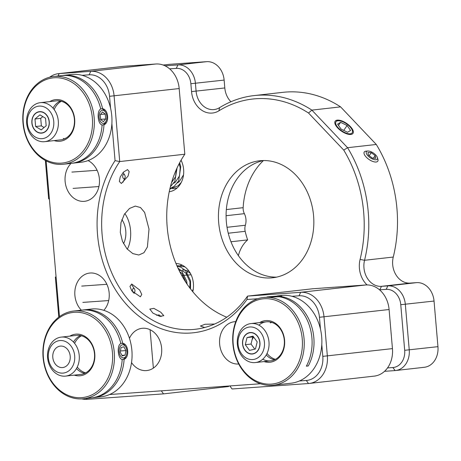 <?xml version="1.0" encoding="UTF-8"?>
<svg xmlns="http://www.w3.org/2000/svg" width="461" height="461" viewBox="0 0 461 461"><rect width="100%" height="100%" fill="white"/><g stroke="black" fill="none" stroke-linecap="round" stroke-linejoin="round"><path stroke-width="0.69" d="M103.811 310.334A21.252 17.172 -96.4 0 0 107.695 286.287A21.252 17.172 -96.4 0 0 90.212 273.01A21.252 17.172 -96.4 0 0 89.647 273.062A21.252 17.172 -96.4 0 0 75.402 287.647A21.252 17.172 -96.4 0 0 81.338 310.167M139.637 289.986L141.758 294.423L140.398 296.815L131.788 290.874L129.973 286.396L131.696 283.999L139.637 289.986M309.193 383.454L374.286 376.113A26.162 21.137 -96.4 0 0 392.444 348.614L389.096 309.527A26.162 21.137 -96.4 0 0 365.769 284.973L312.627 288.77L247.534 296.112L300.676 292.314A26.162 21.137 83.6 0 1 324.002 316.868L327.35 355.955A26.162 21.137 83.6 0 1 309.193 383.454A26.162 21.137 83.6 0 1 308.495 383.523L232.05 388.98L229.855 385.938L161.315 390.83L163.511 393.873L228.604 386.531L228.846 386.013M49.673 77.223A26.162 21.137 83.6 0 1 58.438 73.662A26.162 21.137 83.6 0 1 59.135 73.599L90.771 71.34A26.162 21.137 83.6 0 1 114.092 95.894L119.722 161.557A101.368 81.902 -96.4 0 0 111.7 272.756A101.368 81.902 -96.4 0 0 192.473 329.534A101.368 81.902 -96.4 0 0 195.182 329.287A101.368 81.902 -96.4 0 0 247.534 296.112L246.975 299.506A104.635 84.547 83.6 0 1 190.837 333.009A104.635 84.547 83.6 0 1 107.724 275.01A104.635 84.547 83.6 0 1 115.06 160.635L111.879 123.571M128.06 176.108L121.358 183.472L119.364 181.501L120.212 176.995L123.427 172.149L127.524 169.59L129.184 171.596L128.06 176.108M71.103 163.373A21.252 17.172 -96.4 0 0 66.419 187.587A21.252 17.172 -96.4 0 0 84.069 201.348A21.252 17.172 -96.4 0 0 84.64 201.296A21.252 17.172 -96.4 0 0 99.397 183.351A21.252 17.172 -96.4 0 0 88.063 160.572M235.744 321.634A21.252 17.172 -96.4 0 0 234.954 321.669A21.252 17.172 -96.4 0 0 234.39 321.72A21.252 17.172 -96.4 0 0 219.667 344.413A21.252 17.172 -96.4 0 0 238.585 364.011A21.252 17.172 -96.4 0 0 238.706 364.006M131.535 362.611A21.252 17.172 -96.4 0 0 146.321 370.598A21.252 17.172 -96.4 0 0 146.886 370.546A21.252 17.172 -96.4 0 0 161.609 347.853A21.252 17.172 -96.4 0 0 142.691 328.255A21.252 17.172 -96.4 0 0 142.126 328.307A21.252 17.172 -96.4 0 0 129.437 338.27M152.891 313.088L149.785 309.089L153.865 308.363L160.739 312.206L163.805 315.67L159.8 316.35L152.891 313.088M204.644 327.517L200.42 326.013L204.995 324.279L214.63 324.031M121.854 219.597A16.348 9.629 -94.1 0 1 125.761 230.961A16.348 9.629 -94.1 0 1 123.513 243.65M149.001 229.105L147.405 246.992L143.953 252.709L138.819 255.014L132.849 253.613L127 248.859L122.482 241.426L120.286 232.344L120.961 222.692L124.343 214.29L129.524 208.441L135.321 206.09L140.501 207.542L144.627 212.406L149.001 229.105M127.305 249.205A24.525 14.441 85.9 0 0 130.549 230.419A24.525 14.441 85.9 0 0 124.816 213.552M226.777 317.214A101.368 81.902 83.6 0 1 184.815 154.216L179.185 88.552A26.162 21.137 -96.4 0 0 155.864 63.998L124.228 66.257A26.162 21.137 -96.4 0 0 123.531 66.321L58.438 73.662M184.815 154.216L119.722 161.557L115.06 160.635M163.511 393.873L87.066 399.33A26.162 21.137 83.6 0 1 81.804 398.903M58.801 317.133L55.36 277.061L56.086 277.084L59.475 316.632M56.075 276.98L55.36 277.061M109.603 394.524L161.315 390.83M229.855 385.938L260.482 383.754M299.402 380.97L306.306 380.481A22.889 18.492 -96.4 0 0 322.804 356.359L321.79 344.546M320.47 329.148L319.45 317.272A22.889 18.492 -96.4 0 0 299.045 295.789L291.963 296.296M257.728 298.74L246.975 299.506M110.559 108.174L109.545 96.297A22.889 18.492 -96.4 0 0 89.134 74.815L82.052 75.316M46.123 160.877L49.385 198.91L48.659 198.881L45.368 160.48M56.086 277.084L49.385 198.91M340.581 106.877L311.867 110.116L347.571 147.704A124.257 100.4 83.6 0 1 364.547 260.286A19.621 15.853 -96.4 0 0 363.965 267.922A19.621 15.853 -96.4 0 0 381.46 286.339L387.834 285.883A19.621 15.853 83.6 0 1 405.323 304.3L409.235 349.899A19.621 15.853 83.6 0 1 395.613 370.523L424.333 367.284A19.621 15.853 -96.4 0 0 437.95 346.66L434.043 301.056A19.621 15.853 -96.4 0 0 416.548 282.645L410.175 283.1A19.621 15.853 83.6 0 1 392.686 264.683A19.621 15.853 83.6 0 1 393.268 257.048A124.257 100.4 -96.4 0 0 396.944 208.666A124.257 100.4 -96.4 0 0 376.285 144.466L340.581 106.877A124.257 100.4 -96.4 0 0 282.847 92.344L254.126 95.583A124.257 100.4 83.6 0 1 311.867 110.116L308.524 113.02A120.989 97.755 -96.4 0 0 218.923 110.801A22.889 18.492 83.6 0 1 191.54 91.595L190.866 83.723A16.348 13.208 -96.4 0 0 176.286 68.378L169.631 68.856M350.879 134.451A10.793 4.645 34.4 0 0 352.982 133.385A10.793 4.645 34.4 0 0 348.666 124.96A10.793 4.645 34.4 0 0 337.273 120.131A10.793 4.645 34.4 0 0 335.17 121.197A10.793 4.645 34.4 0 0 339.486 129.627A10.793 4.645 34.4 0 0 350.879 134.451M230.978 241.766L247.638 239.887A68.666 55.481 83.6 0 1 245.177 231.318A9.808 7.923 83.6 0 1 244.912 229.636A9.808 7.923 83.6 0 1 245.361 225.239A13.081 10.568 -96.4 0 0 244.37 213.656A9.808 7.923 83.6 0 1 243.172 209.375A9.808 7.923 83.6 0 1 243.149 207.675A68.666 55.481 83.6 0 1 263.45 160.543M238.372 255.625A32.696 26.421 83.6 0 1 247.638 239.887M218.693 222.663A58.858 47.558 -96.4 0 0 272.739 277.764A58.858 47.558 -96.4 0 0 313.589 215.886A58.858 47.558 -96.4 0 0 259.543 160.785A58.858 47.558 -96.4 0 0 218.693 222.663M263.392 160.549A58.858 47.558 -96.4 0 0 226.345 221.799A58.858 47.558 -96.4 0 0 276.542 277.136M169.245 191.747A21.252 17.172 -96.4 0 0 183.628 169.452A21.252 17.172 -96.4 0 0 181.064 160.221M192.779 291.704A21.252 17.172 -96.4 0 0 193.401 283.457A21.252 17.172 -96.4 0 0 175.981 263.485M165.038 65.825L177.923 64.909A19.621 15.853 83.6 0 1 195.418 83.32L196.092 91.192A19.621 15.853 -96.4 0 0 214.106 109.562A19.621 15.853 -96.4 0 0 219.563 107.655A124.257 100.4 83.6 0 1 254.126 95.583M230.926 101.748A19.621 15.853 83.6 0 1 224.807 87.953L224.132 80.081A19.621 15.853 -96.4 0 0 206.643 61.67L169.734 64.304A19.621 15.853 -96.4 0 0 169.21 64.35L163.159 65.036M188.192 270.094A21.252 17.172 -96.4 0 0 186.44 275.125M395.613 370.523A19.621 15.853 83.6 0 1 395.094 370.575L384.526 371.33M367.077 284.933A22.889 18.492 83.6 0 1 360.093 259.416A120.989 97.755 -96.4 0 0 343.75 150.107L347.571 147.704L376.285 144.466M343.75 150.107L308.524 113.02M387.545 367.913L392.899 367.532A16.348 13.208 -96.4 0 0 404.683 350.302L400.77 304.704A16.348 13.208 -96.4 0 0 386.197 289.358L379.824 289.813A22.889 18.492 83.6 0 1 379.536 289.831M259.895 345.41A10.793 8.719 -96.4 0 0 250.035 332.56A10.793 8.719 -96.4 0 0 242.601 341.152A10.793 8.719 -96.4 0 0 252.455 354.002A10.793 8.719 -96.4 0 0 259.895 345.41M264.349 346.505A16.348 13.208 83.6 0 1 249.251 359.275A16.348 13.208 83.6 0 1 238.141 340.057A16.348 13.208 83.6 0 1 253.245 327.287A16.348 13.208 83.6 0 1 264.349 346.505M268.884 346.931A19.621 15.853 83.6 0 1 255.359 362.559A19.621 15.853 83.6 0 1 237.438 339.198A19.621 15.853 83.6 0 1 250.963 323.57A19.621 15.853 83.6 0 1 268.884 346.931M44.556 132.198A10.793 8.719 -96.4 0 0 48.918 119.647A10.793 8.719 -96.4 0 0 39.364 111.666A10.793 8.719 -96.4 0 0 36.592 112.582A10.793 8.719 -96.4 0 0 32.23 125.133A10.793 8.719 -96.4 0 0 41.784 133.114A10.793 8.719 -96.4 0 0 44.556 132.198M46.607 137.251A16.348 13.208 83.6 0 1 28.772 129.115A16.348 13.208 83.6 0 1 34.54 107.528A16.348 13.208 83.6 0 1 52.375 115.665A16.348 13.208 83.6 0 1 46.607 137.251M49.73 140.011A19.621 15.853 83.6 0 1 44.688 141.671A19.621 15.853 83.6 0 1 27.32 127.167A19.621 15.853 83.6 0 1 35.249 104.336A19.621 15.853 83.6 0 1 40.291 102.676A19.621 15.853 83.6 0 1 57.654 117.18A19.621 15.853 83.6 0 1 49.73 140.011M41.478 132.952A10.603 8.563 -96.4 0 0 49.12 121.779A10.603 8.563 -96.4 0 0 39.669 111.827A10.603 8.563 -96.4 0 0 32.028 123.001A10.603 8.563 -96.4 0 0 41.478 132.952M35.624 126.527L41.219 129.91L46.169 125.772L45.524 118.252L39.928 114.87L34.978 119.007L35.624 126.527L41.369 125.882L44.077 127.518M42.81 116.61L40.724 118.356L41.369 125.882M40.724 118.356L34.978 119.007M253.683 333.291A10.603 8.563 -96.4 0 0 243.005 339.797A10.603 8.563 -96.4 0 0 248.807 353.27A10.603 8.563 -96.4 0 0 259.491 346.758A10.603 8.563 -96.4 0 0 253.683 333.291M253.786 337.25A6.54 5.284 -96.4 0 0 251.908 340.483L251.038 344.044L254.806 349.138M253.429 336.772L252.772 336.928L251.908 340.483M257.198 341.872L252.985 336.167L247.033 337.573L245.292 344.69L249.51 350.395L255.463 348.983L257.198 341.872M251.038 344.044L245.292 344.69M252.772 336.928L247.033 337.573M335.643 123.156A9.808 4.218 34.4 0 0 344.407 132.365A9.808 4.218 34.4 0 0 352.509 131.425A9.808 4.218 34.4 0 0 352.331 130.503A9.808 4.218 34.4 0 0 346.459 123.807A9.808 4.218 34.4 0 0 338.092 120.765A9.808 4.218 34.4 0 0 335.643 123.156M341.054 129.08L347.542 132.267L350.567 130.475L347.098 125.501L340.61 122.321L337.585 124.113L341.054 129.08M338.495 125.415L340.61 122.321M343.745 130.405L347.098 125.501M63.388 75.391L71.236 74.509A44.147 35.67 83.6 0 1 72.412 74.4A44.147 35.67 83.6 0 1 111.706 115.106A44.147 35.67 83.6 0 1 81.13 162.237L73.282 163.125A44.147 35.67 -96.4 0 0 104.013 124.741C109.585 122.908 108.421 109.384 102.647 108.779A44.147 35.67 -96.4 0 0 64.563 75.287A44.147 35.67 -96.4 0 0 63.388 75.391A44.147 35.67 -96.4 0 0 62.431 75.518M54.801 76.388A44.147 35.67 83.6 0 1 94.09 117.088A44.147 35.67 83.6 0 1 63.52 164.225A44.147 35.67 83.6 0 1 62.339 164.335A44.147 35.67 83.6 0 1 23.05 123.629A44.147 35.67 83.6 0 1 53.62 76.497A44.147 35.67 83.6 0 1 54.801 76.388M53.62 76.497L61.474 75.61A44.147 35.67 83.6 0 1 62.65 75.5A44.147 35.67 83.6 0 1 100.734 108.998C96.545 110.726 97.709 124.245 102.1 124.954A44.147 35.67 83.6 0 1 71.369 163.338L63.52 164.225M72.325 163.217A44.147 35.67 -96.4 0 0 73.282 163.125M54.144 77.776A42.838 34.61 83.6 0 1 92.338 117.981A42.838 34.61 83.6 0 1 61.463 163.119A42.838 34.61 83.6 0 1 23.269 122.914A42.838 34.61 83.6 0 1 54.144 77.776M49.759 101.61A20.929 16.907 83.6 0 1 56.017 99.599A20.929 16.907 83.6 0 1 74.676 119.243A20.929 16.907 83.6 0 1 59.59 141.291A20.929 16.907 83.6 0 1 54.156 140.599M56.893 100.815A19.621 15.853 83.6 0 1 74.388 119.232A19.621 15.853 83.6 0 1 60.247 139.902M104.013 124.741L103.322 124.787M101.956 108.831L102.647 108.779M65.543 138.346A19.621 15.853 83.6 0 1 65.249 138.26M54.156 109.568A19.621 15.853 83.6 0 1 61.359 101.276M60.368 101.034A19.621 15.853 -96.4 0 0 53.027 108.145M63.336 138.479A19.621 15.853 -96.4 0 0 64.626 138.801M306.392 366.08L308.265 365.948A44.147 35.67 -96.4 0 0 313.832 337.694A44.147 35.67 -96.4 0 0 280.991 296.532L281.7 296.164L277.044 295.945L281.141 295.484A44.147 35.67 83.6 0 1 321.68 336.807A44.147 35.67 83.6 0 1 291.041 383.218L273.425 385.2A44.147 35.67 83.6 0 1 232.891 343.877A44.147 35.67 83.6 0 1 263.531 297.472A44.147 35.67 83.6 0 1 304.064 338.795A44.147 35.67 83.6 0 1 273.425 385.2M263.531 297.472L279.078 296.746A44.147 35.67 83.6 0 1 311.913 337.907A44.147 35.67 83.6 0 1 306.346 366.167L308.265 365.948M233.18 343.889A42.838 34.61 83.6 0 1 264.055 298.751A42.838 34.61 83.6 0 1 302.243 338.956A42.838 34.61 83.6 0 1 271.368 384.094A42.838 34.61 83.6 0 1 233.18 343.889M259.664 322.585A20.929 16.907 83.6 0 1 284.581 340.218A20.929 16.907 83.6 0 1 264.061 361.58M258.898 325.161A19.621 15.853 83.6 0 1 274.808 323.772A19.621 15.853 83.6 0 1 284.293 340.206A19.621 15.853 83.6 0 1 262.741 359.24M280.991 296.532L281.043 297.115M270.255 322.856L271.846 322.423M275.447 359.321A19.621 15.853 83.6 0 1 267.034 353.449M266.233 354.97A19.621 15.853 -96.4 0 0 274.531 359.776M83.493 309.925L91.341 309.037A44.147 35.67 83.6 0 1 92.523 308.928A44.147 35.67 83.6 0 1 131.811 349.634A44.147 35.67 83.6 0 1 101.236 396.771L93.387 397.653A44.147 35.67 -96.4 0 0 124.124 359.269C129.691 357.436 128.527 343.918 122.753 343.312A44.147 35.67 -96.4 0 0 84.668 309.815A44.147 35.67 -96.4 0 0 83.493 309.925A44.147 35.67 -96.4 0 0 82.536 310.046M74.907 310.916A44.147 35.67 83.6 0 1 114.195 351.622A44.147 35.67 83.6 0 1 83.625 398.753A44.147 35.67 83.6 0 1 82.444 398.863A44.147 35.67 83.6 0 1 43.155 358.157A44.147 35.67 83.6 0 1 73.731 311.025A44.147 35.67 83.6 0 1 74.907 310.916M73.731 311.025L81.58 310.138A44.147 35.67 83.6 0 1 82.755 310.028A44.147 35.67 83.6 0 1 120.84 343.526C116.65 345.26 117.814 358.773 122.205 359.482A44.147 35.67 83.6 0 1 91.474 397.872L83.625 398.753M92.431 397.745A44.147 35.67 -96.4 0 0 93.387 397.653M74.25 312.304A42.838 34.61 83.6 0 1 112.444 352.509A42.838 34.61 83.6 0 1 81.568 397.647A42.838 34.61 83.6 0 1 43.38 357.442A42.838 34.61 83.6 0 1 74.25 312.304M69.865 336.138A20.929 16.907 83.6 0 1 76.123 334.127A20.929 16.907 83.6 0 1 94.782 353.771A20.929 16.907 83.6 0 1 79.695 375.824A20.929 16.907 83.6 0 1 74.261 375.133M76.999 335.343A19.621 15.853 83.6 0 1 94.493 353.76A19.621 15.853 83.6 0 1 80.352 374.436M124.124 359.269L123.427 359.315M122.061 343.359L122.753 343.312M85.648 372.874A19.621 15.853 83.6 0 1 77.264 367.042M74.59 343.353A19.621 15.853 83.6 0 1 81.47 335.804M80.473 335.568A19.621 15.853 -96.4 0 0 73.478 342.056M76.468 368.558A19.621 15.853 -96.4 0 0 84.732 373.329M99.916 120.494A6.581 3.878 85.9 0 0 106.105 121.122A6.581 3.878 85.9 0 0 106.013 113.158A6.581 3.878 85.9 0 0 105.46 112.127A6.581 3.878 85.9 0 0 100.244 111.775A6.581 3.878 85.9 0 0 99.916 120.494M102.261 125.069L102.094 125.081A8.177 4.812 85.9 0 0 102.261 125.069A8.177 4.812 85.9 0 0 105.581 122.251L106.105 121.122M105.46 112.127L104.78 111.084A8.177 4.812 85.9 0 0 101.097 108.761A8.177 4.812 85.9 0 0 100.688 108.825M103.391 121.716L105.667 118.978L105.241 114.092L102.538 111.937L100.262 114.674L100.688 119.56L103.391 121.716M100.671 119.336L105.667 118.978M100.463 114.432L105.241 114.092M126.856 350.331A6.581 3.878 85.9 0 0 125.565 346.655A6.581 3.878 85.9 0 0 121.018 345.514A6.581 3.878 85.9 0 0 119.284 352.377A6.581 3.878 85.9 0 0 122.298 357.673A6.581 3.878 85.9 0 0 126.21 355.65A6.581 3.878 85.9 0 0 126.856 350.331M125.565 346.655L124.885 345.612A8.177 4.812 85.9 0 0 121.203 343.295A8.177 4.812 85.9 0 0 120.799 343.353M122.367 359.603L122.2 359.615A8.177 4.812 85.9 0 0 122.367 359.603A8.177 4.812 85.9 0 0 125.686 356.779L126.21 355.65M123.9 346.781L121.076 347.542L120.246 352.118L122.246 355.927L125.069 355.166L125.893 350.591L123.9 346.781M121.963 355.385L125.069 355.166M120.454 350.982L125.893 350.591M276.012 296.273L266.959 296.93L276.012 296.273M278.363 295.968L268.665 296.769L278.363 295.968M70.21 358.387A10.793 8.719 -96.4 0 0 60.293 346.102A10.793 8.719 -96.4 0 0 52.796 355.27A10.793 8.719 -96.4 0 0 62.713 367.55A10.793 8.719 -96.4 0 0 70.21 358.387M74.694 359.188A16.348 13.208 83.6 0 1 60.212 372.966A16.348 13.208 83.6 0 1 48.313 354.463A16.348 13.208 83.6 0 1 62.794 340.685A16.348 13.208 83.6 0 1 74.694 359.188M79.246 359.447A19.621 15.853 83.6 0 1 65.618 376.107A19.621 15.853 83.6 0 1 47.587 353.777A19.621 15.853 83.6 0 1 61.215 337.112A19.621 15.853 83.6 0 1 79.246 359.447M376.314 155.68A6.581 2.829 34.4 0 0 367.82 151.018A6.581 2.829 34.4 0 0 367.354 155.115A6.581 2.829 34.4 0 0 374.217 159.604A6.581 2.829 34.4 0 0 377.369 157.547A6.581 2.829 34.4 0 0 376.314 155.68M367.82 151.018L366.034 151.145A8.177 3.515 34.4 0 0 364.276 151.969A8.177 3.515 34.4 0 0 365.458 156.233A8.177 3.515 34.4 0 0 372.321 161.269A8.177 3.515 34.4 0 0 377.766 161.2A8.177 3.515 34.4 0 0 377.899 159.258L377.369 157.547M371.266 152.672L367.924 152.458L368.495 155.184L372.402 158.117L375.738 158.33L375.173 155.605L371.266 152.672L369.186 155.709M373.41 158.186L375.173 155.605M125.115 177.439A2.126 1.25 -94.1 0 1 124.948 177.952A2.126 1.25 -94.1 0 1 123.341 178.355A2.126 1.25 -94.1 0 1 122.747 175.693A2.126 1.25 -94.1 0 1 124.741 175.047A2.126 1.25 -94.1 0 1 125.115 177.439M156.371 315.145L159.149 314.944L156.515 315.209M132.97 288.759A2.126 1.25 -94.1 0 1 134.514 289.059A2.126 1.25 -94.1 0 1 134.721 291.963A2.126 1.25 -94.1 0 1 134.439 292.389A2.126 1.25 -94.1 0 1 132.687 291.675A2.126 1.25 -94.1 0 1 132.97 288.759M299.045 295.789L300.676 292.314L365.769 284.973M389.096 309.527L319.45 317.272M322.804 356.359L392.444 348.614M179.185 88.552L109.545 96.297M89.134 74.815L90.771 71.34L155.864 63.998M124.228 66.257L59.135 73.599L58.005 76.002M87.066 399.33L86.42 398.442M306.306 380.481L308.495 383.523M227.031 227.302L245.361 225.239M226.339 209.571L243.149 207.675M360.093 259.416L364.547 260.286L393.268 257.048M191.54 91.595L224.807 87.953M224.132 80.081L190.866 83.723M176.286 68.378L177.923 64.909L206.643 61.67M169.734 64.304L163.182 65.041M404.683 350.302L437.95 346.66M434.043 301.056L400.77 304.704M386.197 289.358L387.834 285.883L416.548 282.645M410.175 283.1L381.46 286.339L379.824 289.813M219.563 107.655L218.923 110.801M392.899 367.532L395.094 370.575M226.08 215.719L244.37 213.656M228.253 233.226L245.177 231.318M255.359 362.559L270.676 360.83M250.963 323.57L266.279 321.841M44.688 141.671L60.771 139.856M40.291 102.676L56.369 100.867M186.238 282.881L181.997 273.5L179.796 271.8M189.817 287.946L189.984 281.763L185.829 273.068L182.504 270.82L179.012 270.232M192.393 291.237L193.297 288.886M190.468 273.523L186.336 270.388L182.487 269.829M184.965 266.907L178.148 265.715L177.007 265.899M182.389 265.242L180.078 265.651M187.062 284.103L186.711 281.129L181.68 270.976L178.015 268.135M190.543 288.903L190.543 280.703L185.512 270.544L180.862 267.213L177.116 266.158M171.561 182.55L175.537 176.736L176.5 169.193M173.595 183.322L175.468 182.055L179.531 175.837L180.205 167.758L179.127 163.759M177.427 182.89L179.294 181.622L183.524 174.875M169.844 189.033L178.136 185.783L181.265 182.447M172.535 188.618L177.133 187.967M176.361 188.186L176.88 188.186M170.414 186.699L174.834 181.34L177.07 167.931M169.925 188.676L174.304 186.215L178.661 180.908L180.764 166.692L179.652 162.768M338.092 120.765L336.778 120.857M100.682 108.79L101.097 108.761M120.788 343.324L121.203 343.295M280.069 295.806L280.997 296.584M65.618 376.107L80.877 374.384M61.215 337.112L76.48 335.395M98.919 186.549L73.074 188.393M124.948 177.952L122.954 182.251M124.741 175.047L123.087 172.518M97.098 170.288L71.91 172.086M159.149 314.944L161.108 316.598M150.073 329.707L153.369 368.114M106.871 284.293L81.683 286.091M134.514 289.059L131.927 285.088M134.721 291.963L134.018 293.473M108.692 300.555L82.847 302.399M191.108 274.791L181.738 275.465"/></g></svg>
